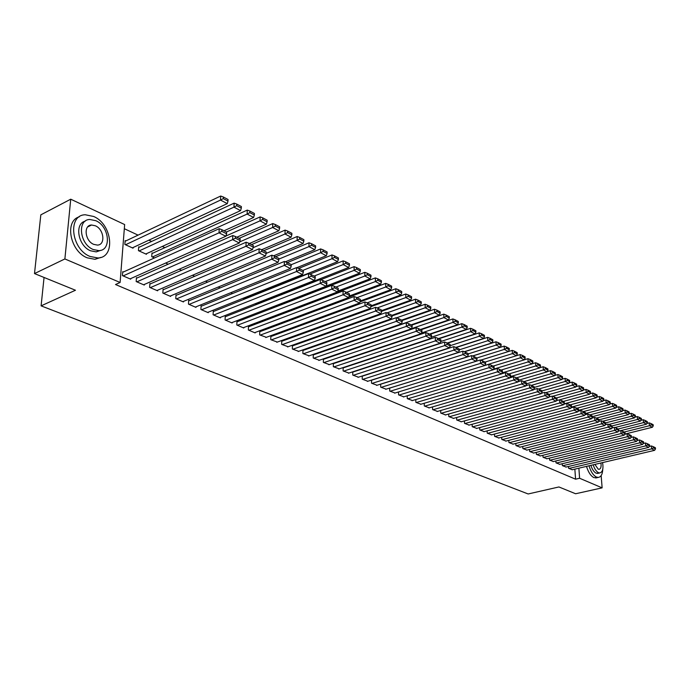 <?xml version="1.0" encoding="UTF-8"?>
<svg xmlns="http://www.w3.org/2000/svg" width="690" height="690" viewBox="0 0 690 690"><rect width="100%" height="100%" fill="white"/><g stroke="black" fill="none" stroke-linecap="round" stroke-linejoin="round"><path stroke-width="1.03" d="M89.459 225.561L89.976 225.803M284.194 303.419L283.038 302.876M272.835 298.106L271.808 297.632M260.984 292.569L260.553 292.37M164.867 247.658L162.288 246.451M151.61 241.457L148.868 240.18M138.069 235.135L124.321 228.709M601.163 475.574L602.129 487.856L575.615 493.755L558.917 486.959L528.161 493.971L41.098 305.86L75.469 290.24L34.5 273.576L40.822 214.849L70.734 199.194L124.649 224.561L120.112 282.477L64.886 258.948L70.734 199.194M44.056 277.466L41.098 305.86M562.238 463.732L562.367 465.621L566.119 467.044M549.447 458.143L549.568 460.092L553.432 461.55M536.285 452.381L536.406 454.408L540.382 455.909M522.753 446.456L522.865 448.56L526.953 450.104M508.815 440.358L508.927 442.54L513.136 444.127M494.471 434.07L494.575 436.339L498.913 437.969M479.688 427.593L479.783 429.948L484.251 431.63M464.448 420.909L464.543 423.367L469.148 425.092M448.741 414.017L448.819 416.579L453.58 418.356M432.535 406.902L432.604 409.575L437.512 411.404M415.803 399.553L415.863 402.348L420.935 404.237M398.527 391.963L398.57 394.878L403.814 396.828M380.682 384.106L380.707 387.159L386.124 389.169M363.363 353.168L363.872 353.401M362.233 375.99L362.241 379.19L367.848 381.26M343.258 344L343.956 344.319M343.146 367.58L343.137 370.935L348.933 373.074M343.197 367.563L343.629 367.753M323.636 334.072L323.627 334.788M323.895 359.171L323.394 358.947L323.36 362.397L329.372 364.605M303.376 323.696L303.359 324.602M303.462 350.279L302.945 350.054L302.884 353.547L309.111 355.833M282.4 312.872L282.374 313.976M282.288 341.067L281.744 340.834L281.667 344.388L288.118 346.742M260.328 331.519L259.768 331.278L259.656 334.883L266.357 337.324M243.001 298.304L244.665 299.063M237.541 321.609L236.963 321.359L236.825 325.016L243.76 328.017L243.777 327.543M218.256 287.023L220.188 287.903M213.883 311.319L213.288 311.061L213.107 314.778L220.317 317.892L220.343 317.391M192.493 275.284L194.701 276.293M189.302 300.633L188.68 300.357L188.474 304.135L195.96 307.369L195.995 306.843M165.652 263.045L168.162 264.192M163.746 289.515L163.09 289.231L162.849 293.069L170.637 296.433L170.672 295.872M139.389 247.132L138.716 246.822L138.44 250.643L146.453 254.299L146.496 253.67M137.146 277.949L136.465 277.656L136.18 281.555L144.296 285.056L144.339 284.453M120.112 282.477L115.515 284.522L575.564 479.179L574.856 469.131M123.432 271.981L122.742 271.688L122.432 275.612L130.712 279.191L130.764 278.57M125.839 240.922L125.157 240.603L124.855 244.458L133.041 248.184L133.084 247.538M150.575 283.788L149.911 283.504L149.644 287.368L157.596 290.801L157.639 290.223M152.662 253.221L151.998 252.92L151.74 256.706L154.474 257.957M176.649 295.13L176.01 294.854L175.786 298.658L183.428 301.953L183.454 301.409M179.21 269.229L181.574 270.308M201.713 306.032L201.101 305.765L200.911 309.508L208.259 312.682L208.285 312.165M205.508 281.218L207.569 282.158M225.828 316.52L225.233 316.262L225.078 319.944L232.151 322.998L232.168 322.515M230.753 292.724L232.547 293.543M249.038 326.612L248.469 326.361L248.348 329.993L255.162 332.934L255.171 332.477M256.102 303.79L256.085 304.264L255.015 303.781M271.412 336.341L270.86 336.099L270.765 339.678L277.337 342.076M272.171 308.051L271.627 307.8L271.601 308.49M292.965 345.716L292.439 345.483L292.37 349.011L298.71 351.331M292.983 318.349L292.957 319.349M313.769 354.764L313.26 354.539L313.217 358.015L319.332 360.258M313.588 328.94L313.579 329.751M333.848 363.501L333.356 363.285L333.339 366.701L339.238 368.874M333.512 339.092L333.719 339.653M352.771 371.815L352.771 375.093L358.472 377.197M353.401 348.623L354.005 348.899M371.531 380.087L371.556 383.209L377.059 385.244M373.143 357.627L373.575 357.817M389.678 388.065L389.712 391.049L395.042 393.033M407.238 395.793L407.29 398.639L412.439 400.562M424.238 403.262L424.298 405.987L429.292 407.85M440.703 410.49L440.772 413.103L445.611 414.906M456.659 417.493L456.737 420.003L461.42 421.754M472.124 424.272L472.219 426.687L476.764 428.387M487.131 430.853L487.235 433.165L491.634 434.821M501.699 437.236L501.803 439.461L506.081 441.074M515.835 443.429L515.948 445.568L520.096 447.137M529.566 449.44L529.687 451.502L533.715 453.028M542.918 455.279L543.039 457.272L546.954 458.747M555.89 460.955L556.011 462.878L559.823 464.318M568.5 466.475L568.629 468.32L572.338 469.726M602.129 487.856L579.6 478.256L578.875 468.182M34.5 273.576L64.886 258.948M575.564 479.179L579.6 478.256M123.13 275.914L219.015 232.84L219.204 228.701L122.691 272.317M130.03 278.898L225.863 236.256L219.015 232.84L221.792 231.357L226.587 233.755L226.656 232.107L221.87 229.701L221.792 231.357M219.204 228.701L221.87 229.701M226.587 233.755L225.863 236.256M125.546 244.769L220.515 200.074L227.277 203.628L132.359 247.874M223.267 198.608L227.993 201.109L228.062 199.496L223.336 196.986L223.267 198.608L220.515 200.074L220.705 196.029L125.106 241.267M227.277 203.628L227.993 201.109M223.336 196.986L220.705 196.029M136.862 281.848L232.634 239.637L232.797 235.54L136.422 278.268M143.624 284.763L239.327 242.984L232.634 239.637L235.385 238.171L240.068 240.517L240.129 238.878L235.445 236.523L235.385 238.171M232.797 235.54L235.445 236.523M240.068 240.517L239.327 242.984M150.317 287.652L245.959 246.296L246.106 242.224L149.868 284.099M156.941 290.516L252.514 249.564L245.959 246.296L248.676 244.838L253.256 247.132L253.316 245.511L248.736 243.208L248.676 244.838M246.106 242.224L248.736 243.208M253.256 247.132L252.514 249.564M139.104 250.953L233.962 207.147L240.586 210.631L145.788 253.998M236.687 205.698L241.31 208.147L241.371 206.543L236.748 204.093L236.687 205.698L233.962 207.147L234.134 203.136L138.664 247.469M240.586 210.631L241.31 208.147M236.748 204.093L234.134 203.136M152.404 257.008L247.132 214.072L253.61 217.479L224.009 230.771M249.815 212.641L254.351 215.03L254.403 213.443L249.875 211.045L249.815 212.641L247.132 214.072L247.27 210.096L151.955 253.541M253.61 217.479L254.351 215.03M249.875 211.045L247.27 210.096M90.097 256.464L97.877 257.957C115.868 257.706 112.306 224.172 93.668 216.479L85.327 214.771C67.327 214.814 71.122 249.288 90.097 256.464M79.229 216.876C64.256 220.878 70.138 251.41 87.216 257.827L94.996 259.311L100.878 257.404M100.783 250.323L96.264 251.893L90.606 250.798C78.134 246.028 74.123 223.655 85.232 221.162M93.262 249.53L98.92 250.634C111.866 250.487 109.262 226.208 95.815 220.697L89.864 219.48C76.909 219.524 79.635 244.286 93.262 249.53M95.367 225.785L91.563 225.009C83.223 225.044 84.956 240.948 93.719 244.364L97.394 245.088C105.743 245.01 104.052 229.304 95.367 225.785M37.64 244.389L37.286 247.71M589.01 465.793C590.812 471.675 593.297 475.427 596.453 477.057L598.213 477.42C600.99 477.066 602.508 474.323 602.775 469.191M586.5 466.388C588.311 472.253 590.787 476.005 593.952 477.627L596.91 477.722M598.299 473.262L596.151 473.193C593.943 472.055 592.184 469.442 590.882 465.353M593.184 464.81C594.495 468.907 596.255 471.52 598.454 472.659L599.739 472.935C602.611 472.202 603.56 468.752 602.586 462.593M594.892 464.405L598.187 469.14L599.015 469.312C600.8 468.898 601.439 466.785 600.921 462.99M163.504 293.353L259 252.807L259.13 248.771L163.056 289.809M169.999 296.157L265.417 256.007L259 252.807L261.683 251.358L266.176 253.61L266.219 252.005L261.734 249.746L261.683 251.358M259.13 248.771L261.734 249.746M266.176 253.61L265.417 256.007M176.424 298.934L271.765 259.181L271.877 255.179L175.976 295.415M182.79 301.685L278.044 262.312L271.765 259.181L274.422 257.75L278.812 259.957L278.855 258.362L274.465 256.154L274.422 257.75M271.877 255.179L274.465 256.154M278.812 259.957L278.044 262.312M225.932 236.023L260.018 220.852L266.357 224.19L236.825 237.222M262.674 219.429L267.108 221.775L267.159 220.205L262.726 217.85L262.674 219.429L260.018 220.852L260.139 216.91L226.441 231.995M266.357 224.19L267.108 221.775M262.726 217.85L260.139 216.91M239.654 241.914L272.636 227.493L278.846 230.762L249.375 243.527M275.258 226.087L279.605 228.381L279.648 226.82L275.301 224.517L275.258 226.087L272.636 227.493L272.74 223.577L239.111 238.369M278.846 230.762L279.605 228.381M275.301 224.517L272.74 223.577M189.095 304.402L284.263 265.417L284.358 261.458L188.646 300.9M195.339 307.102L290.421 268.488L284.263 265.417L286.893 264.003L291.197 266.168L291.232 264.581L286.928 262.416L286.893 264.003M284.358 261.458L286.928 262.416M291.197 266.168L290.421 268.488M253.083 247.701L284.996 233.996L291.077 237.196L261.665 249.72M287.592 232.599L291.844 234.85L291.879 233.298L287.627 231.047L287.592 232.599L284.996 233.996L285.082 230.115L251.522 244.614M291.077 237.196L291.844 234.85M287.627 231.047L285.082 230.115M201.523 309.776L296.51 271.532L296.579 267.599L201.075 306.291M207.647 312.415L302.531 274.542L296.51 271.532L299.106 270.135L303.324 272.248L303.35 270.678L299.132 268.557L299.106 270.135M296.579 267.599L299.132 268.557M303.324 272.248L302.531 274.542M266.176 253.42L297.097 240.362L303.057 243.501L273.611 255.826M299.667 238.982L303.841 241.19L303.867 239.646L299.702 237.446L299.667 238.982L297.097 240.362L297.174 236.515L263.692 250.729M303.057 243.501L303.841 241.19M299.702 237.446L297.174 236.515M213.719 315.037L308.499 277.518L308.559 273.62L213.262 311.57M219.722 317.633L314.407 280.468L308.499 277.518L311.069 276.138L315.201 278.208L315.218 276.647L311.095 274.577L311.069 276.138M308.559 273.62L311.095 274.577M315.201 278.208L314.407 280.468M278.838 259.112L308.956 246.606L314.804 249.677L285.315 261.812M311.501 245.235L315.589 247.391L315.606 245.873L311.526 243.708L311.501 245.235L308.956 246.606L309.017 242.785L275.612 256.732M314.804 249.677L315.589 247.391M311.526 243.708L309.017 242.785M225.673 320.203L320.246 283.392L320.289 279.519L225.216 316.753M231.564 322.748L326.034 286.281L320.246 283.392L322.799 282.012L326.844 284.047L326.853 282.503L322.808 280.468L322.799 282.012M320.289 279.519L322.808 280.468M326.844 284.047L326.034 286.281M291.223 264.71L320.583 252.721L326.31 255.731L296.804 267.686M323.101 251.367L327.103 253.48L327.12 251.971L323.118 249.849L323.101 251.367L320.583 252.721L320.626 248.926L287.307 262.614M326.31 255.731L327.103 253.48M323.118 249.849L320.626 248.926M237.403 325.266L331.769 289.136L331.795 285.298L236.946 321.842M243.19 327.767L337.436 291.974L331.769 289.136L334.288 287.782L338.255 289.765L338.255 288.239L334.296 286.247L334.288 287.782M331.795 285.298L334.296 286.247M338.255 289.765L337.436 291.974M302.832 270.42L331.976 258.716L337.591 261.665L244.234 298.865M334.469 257.37L338.393 259.449L338.402 257.948L334.478 255.869L334.469 257.37L331.976 258.716L332.002 254.955L298.718 268.401M337.591 261.665L338.393 259.449M334.478 255.869L332.002 254.955M248.918 330.243L343.051 294.777L343.068 290.964L248.452 326.836M254.593 332.692L348.614 297.554L343.051 294.777L345.543 293.431L349.433 295.38L349.433 293.862L345.552 291.905L345.543 293.431M343.068 290.964L345.552 291.905M349.433 295.38L348.614 297.554M314.088 276.078L343.154 264.589L348.657 267.487L255.524 304.014M345.612 263.261L349.468 265.296L349.468 263.804L345.621 261.769L345.612 263.261L343.154 264.589L343.163 260.863L309.853 274.103M348.657 267.487L349.468 265.296M345.621 261.769L343.163 260.863M260.216 335.124L354.117 300.297L354.117 296.528L259.751 331.735M265.788 337.531L359.576 303.022L354.117 300.297L356.583 298.968L360.404 300.883L360.396 299.374L356.583 297.459L356.583 298.968M354.117 296.528L356.583 297.459M360.404 300.883L359.576 303.022M325.128 281.632L354.108 270.351L359.499 273.197L326.103 286.091M356.549 269.04L360.318 271.032L360.318 269.557L356.54 267.556L356.549 269.04L354.108 270.351L354.099 266.651L320.772 279.7M359.499 273.197L360.318 271.032M356.54 267.556L354.099 266.651M271.308 339.911L364.976 305.722L364.958 301.97L270.842 336.548M276.785 342.274L370.323 308.387L364.976 305.722L367.416 304.394L371.151 306.274L371.142 304.782L367.408 302.901L367.416 304.394M364.958 301.97L367.408 302.901M371.151 306.274L370.323 308.387M335.952 287.075L364.846 276.009L370.142 278.795L337.755 291.111M367.261 274.698L370.97 276.656L370.961 275.189L367.261 273.231L367.261 274.698L364.846 276.009L364.829 272.334L271.61 308.266M370.142 278.795L370.97 276.656M367.261 273.231L364.829 272.334M282.201 344.62L375.619 311.035L375.584 307.317L281.736 341.265M287.575 346.941L380.863 313.648L375.619 311.035L378.034 309.724L381.699 311.561L381.682 310.077L378.017 308.24L378.034 309.724M375.584 307.317L378.017 308.24M381.699 311.561L380.863 313.648M346.578 292.422L375.386 281.555L380.578 284.28L349.183 296.045M377.784 280.261L381.415 282.176L381.398 280.727L377.766 278.803L377.784 280.261L375.386 281.555L375.36 277.906L282.391 313.2M380.578 284.28L381.415 282.176M377.766 278.803L375.36 277.906M292.896 349.235L386.055 316.244L386.012 312.561L292.431 345.906M298.175 351.521L391.204 318.815L386.055 316.244L388.444 314.951L392.049 316.753L392.024 315.278L388.427 313.476L388.444 314.951M386.012 312.561L388.427 313.476M392.049 316.753L391.204 318.815M357.006 297.666L385.727 286.988L390.825 289.671L360.387 300.909M388.099 285.712L391.661 287.592L391.644 286.152L388.082 284.263L388.099 285.712L385.727 286.988L385.684 283.374L348.752 297.192M390.825 289.671L391.661 287.592M388.082 284.263L385.684 283.374M303.41 353.772L396.302 321.359L396.241 317.702L302.936 350.468M308.585 356.014L401.347 323.886L396.302 321.359L398.665 320.074L402.201 321.842L402.175 320.384L398.648 318.608L398.665 320.074M396.241 317.702L398.648 318.608M402.201 321.842L401.347 323.886M367.218 302.824L395.879 292.327L400.881 294.958L371.151 305.774M398.225 291.059L401.718 292.905L401.701 291.473L398.199 289.627L398.225 291.059L395.879 292.327L395.827 288.739L359.99 301.944M400.881 294.958L401.718 292.905M398.199 289.627L395.827 288.739M313.726 358.231L406.35 326.379L406.289 322.748L313.251 354.945M318.815 360.43L411.309 328.854L406.35 326.379L408.696 325.102L412.163 326.844L412.137 325.395L408.67 323.653L408.696 325.102M406.289 322.748L408.67 323.653M412.163 326.844L411.309 328.854M377.18 307.921L405.832 297.571L410.748 300.15L381.691 310.569M408.161 296.312L411.594 298.123L411.568 296.7L408.135 294.889L408.161 296.312L405.832 297.571L405.772 294.009L371.013 306.636M410.748 300.15L411.594 298.123M408.135 294.889L405.772 294.009M323.869 362.612L416.217 331.304L416.139 327.698L323.394 359.343M328.871 364.777L421.081 333.736L416.217 331.304L418.537 330.044L421.944 331.752L421.909 330.312L418.511 328.604L418.537 330.044M416.139 327.698L418.511 328.604M421.944 331.752L421.081 333.736M386.952 312.915L415.613 302.712L420.434 305.247L392.024 315.287M417.916 301.461L421.288 303.246L421.254 301.832L417.881 300.047L417.916 301.461L415.613 302.712L415.535 299.175L381.699 311.294M420.434 305.247L421.288 303.246M417.881 300.047L415.535 299.175M333.831 366.916L425.903 336.142L425.816 332.563L333.356 363.665M338.747 369.038L430.681 338.523L425.903 336.142L428.205 334.892L431.543 336.565L431.509 335.142L428.162 333.46L428.205 334.892M425.816 332.563L428.162 333.46M431.543 336.565L430.681 338.523M396.56 317.823L425.213 307.766L429.948 310.259L401.649 320.117M427.49 306.524L430.802 308.275L430.767 306.877L427.455 305.118L427.49 306.524L425.213 307.766L425.126 304.255L392.032 315.934M429.948 310.259L430.802 308.275M427.455 305.118L425.126 304.255M343.62 371.142L435.407 340.886L435.312 337.341L343.146 367.908M348.459 373.23L440.099 343.232L435.407 340.886L437.693 339.653L440.97 341.291L440.927 339.877L437.65 338.229L437.693 339.653M435.312 337.341L437.65 338.229M440.97 341.291L440.099 343.232M343.698 344.207L434.64 312.725L439.288 315.166L411.085 324.869M436.899 311.492L440.151 313.217L440.108 311.828L436.856 310.103L436.899 311.492L434.64 312.725L434.545 309.241L402.175 320.514M439.288 315.166L440.151 313.217M436.856 310.103L434.545 309.241M353.245 375.3L444.748 345.552L444.636 342.024L352.771 372.091M357.998 377.352L449.354 347.855L444.748 345.552L447.008 344.319L450.225 345.94L450.182 344.534L446.965 342.913L447.008 344.319M444.636 342.024L446.965 342.913M450.225 345.94L449.354 347.855M411.369 328.699L443.894 317.59L448.466 319.996L420.357 329.527M446.128 316.374L449.328 318.064L449.285 316.684L446.085 314.994L446.128 316.374L443.894 317.59L443.791 314.131L411.68 325.163M448.466 319.996L449.328 318.064M446.085 314.994L443.791 314.131M362.707 379.388L453.916 350.132L453.804 346.63L362.233 376.197M367.382 381.406L458.445 352.392L453.916 350.132L456.15 348.907L459.316 350.494L459.273 349.106L456.107 347.51L456.15 348.907M453.804 346.63L456.107 347.51M459.316 350.494L458.445 352.392M421.392 333.029L452.994 322.377L457.479 324.74L429.465 334.115M455.21 321.169L458.341 322.834L458.298 321.462L455.159 319.798L455.21 321.169L452.994 322.377L452.873 318.944L420.874 329.794M457.479 324.74L458.341 322.834M455.159 319.798L452.873 318.944M372.014 383.407L462.93 354.626L462.8 351.158L371.531 380.233M376.611 385.391L467.372 356.851L462.93 354.626L465.146 353.418L468.251 354.979L468.2 353.591L465.095 352.029L465.146 353.418M462.8 351.158L465.095 352.029M468.251 354.979L467.372 356.851M431.224 337.289L461.929 327.077L466.337 329.397L438.426 338.618M464.12 325.887L467.208 327.509L467.156 326.154L464.068 324.516L464.12 325.887L461.929 327.077L461.8 323.67L429.913 334.339M466.337 329.397L467.208 327.509M464.068 324.516L461.8 323.67M381.165 387.357L471.779 359.05L471.641 355.6L380.682 384.201M385.684 389.307L476.143 361.232L471.779 359.05L473.97 357.851L477.023 359.378L476.971 358.007L473.918 356.471L473.97 357.851M471.641 355.6L473.918 356.471M477.023 359.378L476.143 361.232M440.884 341.49L470.701 331.7L475.039 333.977L447.224 343.042M472.883 330.51L475.91 332.114L475.859 330.76L472.823 329.156L472.883 330.51L470.701 331.7L470.571 328.311L438.797 338.807M475.039 333.977L475.91 332.114M472.823 329.156L470.571 328.311M390.161 391.247L480.473 363.389L480.326 359.973L389.678 388.108M394.602 393.162L484.768 365.536L480.473 363.389L482.646 362.198L485.648 363.708L485.588 362.345L482.595 360.836L482.646 362.198M480.326 359.973L482.595 360.836M485.648 363.708L484.768 365.536L488.865 364.26L491.116 365.122L491.177 366.476L494.126 367.96L494.066 366.606L491.116 365.122M450.216 345.673L479.334 336.237L483.595 338.48L455.84 347.415M481.491 335.064L484.466 336.634L484.406 335.297L481.43 333.719L481.491 335.064L479.334 336.237L479.188 332.873L447.525 343.197M483.595 338.48L484.466 336.634M481.43 333.719L479.188 332.873M399.01 395.068L489.02 367.658L488.865 364.26M403.383 396.957L493.238 369.762L489.02 367.658L491.177 366.476M494.126 367.96L493.238 369.762M459.298 349.821L487.813 340.696L491.996 342.904L464.267 351.719M489.952 339.532L492.876 341.076L492.815 339.747L489.891 338.195L489.952 339.532L487.813 340.696L487.666 337.358L456.116 347.519M491.996 342.904L492.876 341.076M489.891 338.195L487.666 337.358M407.721 398.829L497.421 371.85L497.257 368.477L493.281 369.685M412.016 400.683L501.57 373.92L497.421 371.85L499.56 370.685L502.458 372.134L502.389 370.789L499.491 369.331L499.56 370.685M497.257 368.477L499.491 369.331M502.458 372.134L501.57 373.92M468.208 353.91L496.153 345.086L500.267 347.251L472.555 355.954M498.266 343.93L501.147 345.449L501.078 344.129L498.206 342.602L498.266 343.93L496.153 345.086L495.998 341.774L464.465 351.797M500.267 347.251L501.147 345.449M498.206 342.602L495.998 341.774M416.286 402.529L505.675 375.972L505.511 372.626L501.639 373.79M420.521 404.357L509.755 378.008L505.675 375.972L507.797 374.817L510.652 376.248L510.583 374.912L507.728 373.48L507.797 374.817M505.511 372.626L507.728 373.48M510.652 376.248L509.755 378.008M476.894 357.963L504.347 349.399L508.392 351.529L480.714 360.111M506.451 348.252L509.28 349.744L509.211 348.433L506.382 346.932L506.451 348.252L504.347 349.399L504.183 346.104L472.685 355.997M508.392 351.529L509.28 349.744M506.382 346.932L504.183 346.104M424.712 406.169L513.8 380.035L513.627 376.706L509.85 377.818M428.878 407.971L517.811 382.036L513.8 380.035L515.896 378.879L518.699 380.285L518.63 378.957L515.827 377.551L515.896 378.879M513.627 376.706L515.827 377.551M518.699 380.285L517.811 382.036M485.053 362.069L512.411 353.634L516.387 355.73L484.829 365.407M514.49 352.495L517.276 353.97L517.198 352.668L514.421 351.193L514.49 352.495L512.411 353.634L512.239 350.373L480.757 360.137M516.387 355.73L517.276 353.97M514.421 351.193L512.239 350.373M433.01 409.748L521.787 384.02L521.597 380.716L517.931 381.786M437.115 411.525L525.728 385.986L521.787 384.02L523.865 382.872L526.617 384.261L526.548 382.941L523.788 381.553L523.865 382.872M521.597 380.716L523.788 381.553M526.617 384.261L525.728 385.986M493.083 366.114L520.338 357.808L524.253 359.87L493.531 369.176M522.399 356.678L525.133 358.127L525.064 356.834L522.33 355.385L522.399 356.678L520.338 357.808L520.157 354.565L516.396 355.712M524.253 359.87L525.133 358.127M522.33 355.385L520.157 354.565M441.177 413.276L529.635 387.935L529.446 384.658L525.884 385.693M445.214 415.018L533.517 389.876L529.635 387.935L531.697 386.805L534.414 388.168L534.336 386.857L531.619 385.494L531.697 386.805M529.446 384.658L531.619 385.494M534.414 388.168L533.517 389.876M500.983 370.082L528.135 361.914L531.981 363.94L502.087 372.885M530.179 360.792L532.87 362.216L532.792 360.93L530.101 359.499L530.179 360.792L528.135 361.914L527.945 358.688L524.288 359.801M531.981 363.94L532.87 362.216M530.101 359.499L527.945 358.688M449.216 416.751L537.355 391.791L537.165 388.539L533.698 389.531M453.192 418.468L541.176 393.697L537.355 391.791L539.408 390.669L542.073 392.006L541.995 390.713L539.321 389.367L539.408 390.669M537.165 388.539L539.321 389.367M542.073 392.006L541.176 393.697M508.763 373.997L535.802 365.95L539.597 367.943L510.497 376.55M537.829 364.838L540.486 366.235L540.399 364.958L537.752 363.552L537.829 364.838L535.802 365.95L535.613 362.742L532.05 363.811M539.597 367.943L540.486 366.235M537.752 363.552L535.613 362.742M457.134 420.167L544.953 395.586L544.755 392.36L541.383 393.309M461.041 421.857L548.705 397.466L544.953 395.586L546.989 394.473L549.611 395.793L549.525 394.499L546.903 393.179L546.989 394.473M544.755 392.36L546.903 393.179M549.611 395.793L548.705 397.466M516.413 377.844L543.349 369.918L547.084 371.876L518.699 380.181M545.359 368.814L547.972 370.194L547.886 368.926L545.281 367.546L545.359 368.814L543.349 369.918L543.151 366.735L539.684 367.761M547.084 371.876L547.972 370.194M545.281 367.546L543.151 366.735M464.922 423.531L552.431 399.32L552.224 396.112L548.947 397.026M468.777 425.195L556.123 401.166L552.431 399.32L554.441 398.216L557.028 399.51L556.942 398.225L554.355 396.931L554.441 398.216M552.224 396.112L554.355 396.931M557.028 399.51L556.123 401.166M523.943 381.63L550.775 373.825L554.45 375.757L526.599 383.812M552.776 372.729L555.338 374.084L555.252 372.824L552.69 371.462L552.776 372.729L550.775 373.825L550.577 370.668L547.196 371.651M554.45 375.757L555.338 374.084M552.69 371.462L550.577 370.668M472.598 426.851L559.788 402.995L559.573 399.803L556.39 400.683L586.198 392.455L585.965 389.402L583.024 390.221M476.393 428.49L563.42 404.806L559.788 402.995L561.781 401.899L564.325 403.167L564.239 401.899L561.695 400.623L561.781 401.899M559.573 399.803L561.695 400.623M564.325 403.167L563.42 404.806M531.3 385.374L558.089 377.672L561.695 379.569L534.362 387.383M560.064 376.585L562.591 377.913L562.505 376.662L559.978 375.326L560.064 376.585L558.089 377.672L557.874 374.532L554.587 375.481M561.695 379.569L562.591 377.913M559.978 375.326L557.874 374.532M480.154 430.112L567.025 406.608L566.809 403.443L563.713 404.288M483.897 431.724L570.604 408.394L567.025 406.608L569.009 405.522L571.51 406.772L571.415 405.513L568.914 404.254L569.009 405.522M566.809 403.443L568.914 404.254M571.51 406.772L570.604 408.394M538.528 389.065L565.283 381.449L568.836 383.321L542.004 390.911M567.24 380.371L569.724 381.691L569.638 380.449L567.154 379.129L567.24 380.371L565.283 381.449L565.067 378.336L561.867 379.25M568.836 383.321L569.724 381.691M567.154 379.129L565.067 378.336M487.606 433.329L574.149 410.162L573.925 407.022L570.915 407.833M491.28 434.916L577.677 411.921L574.149 410.162L576.116 409.084L578.574 410.317L578.487 409.067L576.021 407.825L576.116 409.084M573.925 407.022L576.021 407.825M583.455 411.568L609.408 404.668L606.174 402.969L578.565 410.334L577.677 411.921M545.643 392.696L572.364 385.175L575.857 387.021L549.387 394.43M574.304 384.106L576.754 385.399L576.668 384.166L574.218 382.872L574.304 384.106L572.364 385.175L572.139 382.088L569.034 382.967M575.857 387.021L576.754 385.399M574.218 382.872L572.139 382.088M494.937 436.494L581.17 413.672L580.937 410.541L578.013 411.326M498.56 438.064L584.628 415.397L581.17 413.672L583.11 412.594L585.534 413.81L585.439 412.56L583.016 411.344L583.11 412.594M580.937 410.541L583.016 411.344M585.534 413.81L584.628 415.397M552.647 396.276L579.333 388.849L582.774 390.661L556.407 397.957M581.265 387.78L583.671 389.057L583.576 387.832L581.17 386.555L581.265 387.78L579.333 388.849L579.108 385.77L576.081 386.616M582.774 390.661L583.671 389.057M581.17 386.555L579.108 385.77M502.165 439.616L588.07 417.114L587.837 414.009L584.991 414.759M505.736 441.16L591.485 418.821L588.07 417.114L590.002 416.053L592.391 417.252L592.287 416.01L589.907 414.811L590.002 416.053M587.837 414.009L589.907 414.811M592.391 417.252L591.485 418.821M588.113 391.403L590.485 392.653L590.39 391.437L588.018 390.178L588.113 391.403L586.198 392.455L589.588 394.24L563.325 401.442M589.588 394.24L590.485 392.653M588.018 390.178L585.965 389.402M509.28 442.687L594.866 420.512L594.633 417.424L591.873 418.149M512.799 444.213L598.23 422.185L594.866 420.512L596.781 419.451L599.136 420.633L599.032 419.399L596.686 418.218L596.781 419.451M594.633 417.424L596.686 418.218M599.136 420.633L598.23 422.185M563.903 403.926L592.96 396.017L596.298 397.768L570.13 404.866M594.858 394.965L597.195 396.198L597.1 394.99L594.763 393.757L594.858 394.965L592.96 396.017L592.719 392.981L589.864 393.766M596.298 397.768L597.195 396.198M594.763 393.757L592.719 392.981M516.293 445.723L601.568 423.85L601.318 420.788L598.644 421.478M519.768 447.224L604.871 425.506L601.568 423.85L603.465 422.806L605.777 423.962L605.682 422.746L603.362 421.581L603.465 422.806M601.318 420.788L603.362 421.581M605.777 423.962L604.871 425.506M571.294 407.152L599.61 399.519L602.905 401.244L576.84 408.238M601.499 398.475L603.802 399.691L603.698 398.492L601.404 397.268L601.499 398.475L599.61 399.519L599.369 396.5L596.591 397.259M602.905 401.244L603.802 399.691M601.404 397.268L599.369 396.5M523.21 448.707L608.157 427.145L607.907 424.1L605.311 424.764M526.625 450.182L611.418 428.775L608.157 427.145L610.046 426.101L612.323 427.248L612.22 426.032L609.943 424.885L610.046 426.101M607.907 424.1L609.943 424.885M612.323 427.248L611.418 428.775M608.037 401.934L610.305 403.132L610.21 401.934L607.942 400.735L608.037 401.934L606.174 402.969L605.923 399.967L603.224 400.692M609.408 404.668L610.305 403.132M607.942 400.735L605.923 399.967M530.024 451.648L614.652 430.388L614.402 427.369L611.875 428.007M533.396 453.106L617.861 431.992L614.652 430.388L616.524 429.353L618.766 430.482L618.663 429.275L616.42 428.145L616.524 429.353M614.402 427.369L616.42 428.145M618.766 430.482L617.861 431.992M585.517 413.526L612.634 406.367L615.825 408.04L589.967 414.837M614.488 405.341L616.722 406.522L616.619 405.332L614.385 404.15L614.488 405.341L612.634 406.367L612.375 403.383L609.753 404.081M615.825 408.04L616.722 406.522M614.385 404.15L612.375 403.383M536.742 454.555L621.052 433.587L620.793 430.577L618.343 431.19M540.063 455.986L624.217 435.166L621.052 433.587L622.906 432.561L625.114 433.665L625.011 432.466L622.803 431.354L622.906 432.561M620.793 430.577L622.803 431.354M625.114 433.665L624.217 435.166M592.339 416.682L618.99 409.713L622.139 411.369L596.332 418.08M620.836 408.696L623.036 409.86L622.932 408.678L620.733 407.514L620.836 408.696L618.99 409.713L618.74 406.755L616.187 407.428M622.139 411.369L623.036 409.86M620.733 407.514L618.74 406.755M543.366 457.41L627.357 436.727L627.089 433.743L624.717 434.338M546.644 458.824L630.47 438.288L627.357 436.727L629.194 435.709L631.376 436.805L631.264 435.614L629.09 434.519L629.194 435.709M627.089 433.743L629.09 434.519M631.376 436.805L630.47 438.288M599.067 419.796L625.261 413.008L628.366 414.638L602.594 421.28M627.089 411.999L629.254 413.146L629.151 411.973L626.986 410.826L627.089 411.999L625.261 413.008L625.002 410.067L622.527 410.714M628.366 414.638L629.254 413.146M626.986 410.826L625.002 410.067M549.895 460.23L633.567 439.832L633.299 436.865L630.988 437.434M553.121 461.627L636.637 441.367L633.567 439.832L635.386 438.823L637.534 439.901L637.431 438.711L635.283 437.632L635.386 438.823M633.299 436.865L635.283 437.632M637.534 439.901L636.637 441.367M605.691 422.866L631.445 416.26L634.498 417.873L608.77 424.436M633.256 415.259L635.395 416.389L635.283 415.225L633.153 414.086L633.256 415.259L631.445 416.26L631.178 413.336L628.771 413.957M634.498 417.873L635.395 416.389M633.153 414.086L631.178 413.336M556.33 463.016L639.682 442.885L639.414 439.944L637.181 440.487M559.521 464.387L642.709 444.395L639.682 442.885L641.493 441.885L643.615 442.945L643.503 441.764L641.389 440.703L641.493 441.885M639.414 439.944L641.389 440.703M643.615 442.945L642.709 444.395M612.03 425.937L637.534 419.468L640.544 421.047L614.85 427.541M639.328 418.468L641.433 419.58L641.329 418.425L639.225 417.303L639.328 418.468L637.534 419.468L637.267 416.562L634.929 417.157M640.544 421.047L641.433 419.58M639.225 417.303L637.267 416.562M562.678 465.75L645.711 445.895L645.443 442.971L643.27 443.489M565.826 467.113L648.695 447.387L645.711 445.895L647.513 444.903L649.601 445.947L649.488 444.774L647.401 443.73L647.513 444.903M645.443 442.971L647.401 443.73M649.601 445.947L648.695 447.387M618.136 429.007L643.529 422.625L646.504 424.186L620.853 430.603M645.323 421.633L647.393 422.729L647.289 421.581L645.21 420.477L645.323 421.633L643.529 422.625L643.261 419.736L640.993 420.314M646.504 424.186L647.393 422.729M645.21 420.477L643.261 419.736M568.94 468.458L651.662 448.862L651.377 445.956L649.281 446.456M572.036 469.795L654.594 450.337L651.662 448.862L653.447 447.879L655.5 448.905L655.388 447.741L653.335 446.715L653.447 447.879M651.377 445.956L653.335 446.715M655.5 448.905L654.594 450.337M624.157 432.035L649.445 425.73L652.378 427.274L624.855 434.096M651.222 424.755L653.266 425.834L653.154 424.686L651.11 423.608L651.222 424.755L649.445 425.73L649.178 422.866L646.97 423.419M652.378 427.274L653.266 425.834M651.11 423.608L649.178 422.866M97.877 257.957L94.996 259.311M96.264 251.893L98.92 250.634M87.665 226.95L91.563 225.009M598.213 477.42L595.72 477.998M597.437 473.461L599.739 472.935"/></g></svg>
